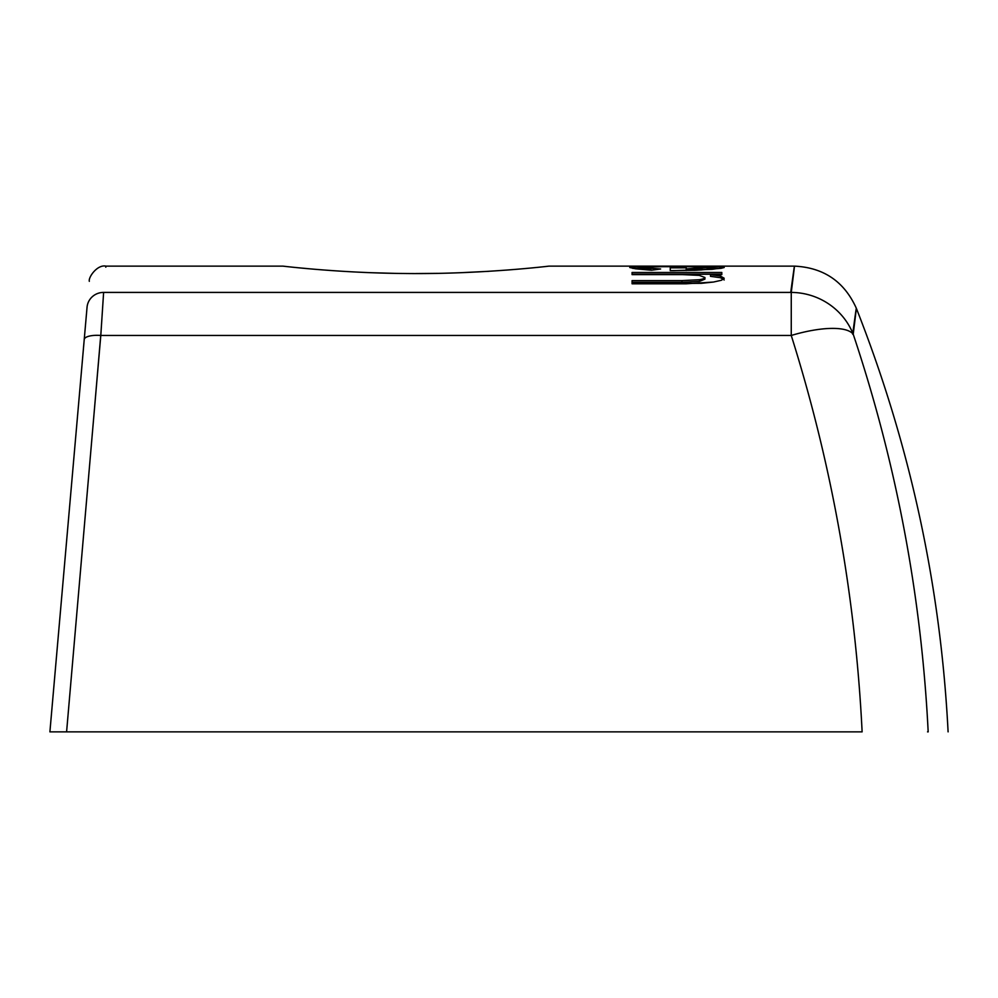 <?xml version="1.0" encoding="UTF-8"?>
<svg xmlns="http://www.w3.org/2000/svg" width="998" height="998" viewBox="0 0 998 998"><rect width="100%" height="100%" fill="white"/><g stroke="black" fill="none" stroke-linecap="round" stroke-linejoin="round"><path stroke-width="1.5" d="M790.728 292.414C795.506 257.397 795.68 257.397 791.252 292.414A66.529 65.045 7.8 0 1 853.215 334.218C896.391 463.346 921.379 595.893 928.177 731.871L927.541 731.871L928.177 731.871C921.379 595.893 896.391 463.346 853.215 334.218A66.529 20.983 161.4 0 0 791.252 335.465L791.252 292.414C795.68 257.397 795.506 257.397 790.728 292.414C795.506 257.397 795.68 257.397 791.252 292.414L103.617 292.414L791.252 292.414L791.252 335.465C831.796 464.207 855.423 596.342 862.122 731.871L66.592 731.871L100.798 335.465A16.629 5.489 -175 0 0 84.231 339.52L49.9 731.871L66.592 731.871L49.9 731.871L84.231 339.52A16.629 5.489 5 0 1 100.798 335.465L791.252 335.465L100.798 335.465L103.617 292.414A16.629 16.267 -175 0 0 87.051 307.234L77.844 412.511L87.051 307.234A16.629 16.267 5 0 1 103.617 292.414A16.629 16.267 5 0 0 87.475 304.727M89.321 281.324C88.211 277.307 97.33 264.283 105.888 266.129L282.771 266.129C281.386 265.892 336.925 272.916 403.878 273.489C479.714 274.587 550.971 265.917 548.9 266.129L794.433 266.129C823.649 267.539 844.271 281.561 856.296 308.195L856.296 308.195C910.026 444.409 940.627 585.626 948.1 731.871M633.705 266.678L633.705 268.35L632.844 268.412L633.705 268.35L633.705 266.678L644.259 266.316L709.428 266.316L720.082 266.678L724.211 267.501L721.13 268.325L696.367 270.233L670.257 270.633L670.257 266.491L648.351 267.052L646.716 267.476L650.234 268.237L660.614 268.986L651.532 270.221L660.614 268.986L650.234 268.237L646.716 267.476L648.351 267.052L670.257 266.491L670.257 270.633L673.787 270.633L712.16 269.323L724.211 267.501L720.082 266.678L633.705 266.678L629.75 267.501L635.589 268.811L651.532 270.221L629.75 267.501M721.804 272.466L632.071 272.466L632.071 274.612L682.308 274.612L699.174 275.386L704.925 277.469C705.174 278.23 703.365 278.978 699.498 279.69L681.933 280.613L632.071 280.613L632.071 283.794L686.2 283.794L713.458 282.047L721.429 280.263L724.211 278.267L720.469 276.047L710.489 274.612L721.804 274.612L721.804 272.466L721.804 274.612L710.489 274.612L710.489 276.334L720.469 277.731L724.211 279.951L720.469 277.731L710.489 276.334L710.489 274.662L720.469 276.047L720.469 277.731L720.469 276.047L724.211 278.267L721.429 280.263L713.458 282.047L701.407 283.32L632.071 283.794L632.071 280.613L681.933 280.613L681.933 282.297L699.498 281.374L704.925 279.141L699.498 281.374L681.933 282.297L632.071 282.297L681.933 282.297L681.933 280.613L699.498 279.69L699.498 281.374L699.498 279.69C703.365 278.978 705.174 278.23 704.925 277.469L704.925 279.141L704.925 277.469L699.174 275.386L682.308 274.612L632.071 274.612L632.071 272.466L721.804 272.466M707.158 269.048L707.158 267.377L686.2 266.491L686.2 268.886L686.2 266.491L707.158 267.377L686.2 268.886L686.2 270.52L686.2 268.886L701.731 268.237L701.731 269.897L694.059 270.321L701.731 269.897L701.731 268.237L707.158 267.377L707.158 269.048L701.731 269.897M518.411 269.136L506.098 270.134M488.795 271.319L460.39 272.716M437.336 273.352L415.779 273.552M394.222 273.352L371.431 272.716M310.652 268.911L299.026 267.826M282.771 266.129C281.386 265.892 336.925 272.916 403.878 273.489C479.714 274.587 550.971 265.917 548.9 266.129M791.252 292.414A66.529 65.045 7.8 0 1 853.215 334.218A66.529 20.983 161.4 0 0 791.252 335.465C831.796 464.207 855.423 596.342 862.122 731.871L66.592 731.871L100.798 335.465L103.617 292.414C106.636 257.397 106.636 257.397 103.617 292.414L101.472 325.236L103.617 292.414A16.629 16.267 -175 0 0 87.051 307.234M105.875 266.354L105.8 267.19M100.973 332.733L94.149 412.511L100.973 332.733M853.215 334.218C857.532 299.537 857.344 299.537 852.666 334.205M633.705 268.35L646.716 267.938L633.705 268.35M670.257 267.826L686.2 267.826L670.257 267.826M707.158 267.938L720.693 268.387L707.158 267.938M648.351 268.712L646.716 269.136L652.343 270.109L646.716 269.136L648.351 268.712M705.137 269.56L706.796 269.26M632.071 274.138L721.804 274.138L632.071 274.612M650.796 266.154L629.651 266.154M644.259 266.316L644.259 267.975L644.259 266.316M676.931 266.154L676.931 267.826L676.931 266.154M709.428 266.316L709.428 267.975L709.428 266.316M720.082 266.678L720.082 268.35L720.082 266.678M646.716 267.476L646.716 269.136L646.716 267.476M650.234 268.237L650.234 269.897L650.234 268.237M632.071 282.297L632.071 283.794"/></g></svg>
